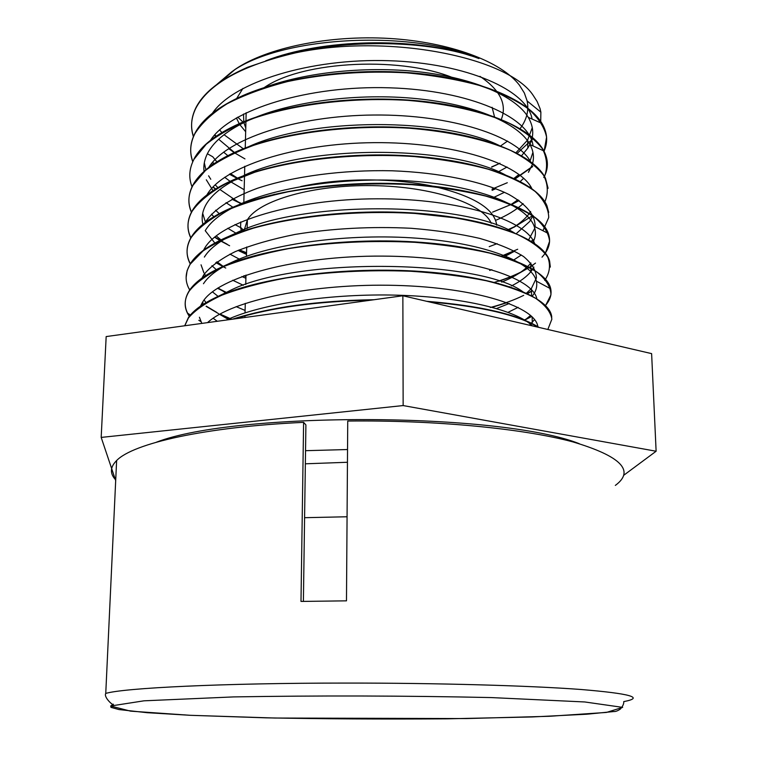 <?xml version="1.0" encoding="UTF-8"?>
<svg xmlns="http://www.w3.org/2000/svg" width="757" height="757" viewBox="0 0 757 757"><rect width="100%" height="100%" fill="white"/><g stroke="black" fill="none" stroke-linecap="round" stroke-linejoin="round"><path stroke-width="1.14" d="M540.697 122.889L540.877 112.168L540.072 108.63L537.148 101.542L533.392 95.704C509.083 57.437 389.174 33.024 295.713 52.82L281.046 55.961C345.826 38.087 431.178 40.235 478.944 58.563C409.452 28.794 279.21 36.573 231.5 72L216.909 84.377M226.428 320.031C261.657 303.642 331.197 293.328 397.311 295.183C463.473 297.028 516.653 310.304 532.332 325.879M218.962 296.432L221.555 294.927M227.128 292.022L228.273 291.473C293.886 256.396 481.102 259.481 523.305 292.088M534.584 319.596L529.465 325.207M217.297 321.29L213.162 318.252M201.864 305.222L201.381 304.182M203.463 283.743C208.355 276.173 217.742 269.066 231.614 262.433C271.214 243.404 349.403 233.09 417.486 238.247C485.663 243.357 532.266 262.168 536.353 281.14C537.517 286.354 536.107 291.407 532.124 296.309M518.129 307.361L508.079 312.31M504.938 313.616L504.389 313.833M245.098 310.427L236.165 306.632M218.092 296.375L212.424 291.861M204.352 257.096C209.102 249.356 218.148 242.079 231.51 235.276M550.33 267.089L549.62 261.165C544.009 240.149 494.113 219.388 421.422 213.55C348.854 207.636 265.527 218.631 222.435 239.212L234.992 233.582C300.51 199.479 466.558 201.599 515.489 233.62M533.922 267.089L530.969 271.536C526.702 276.74 520.191 281.538 511.429 285.928M509.83 286.714L509.357 286.941M243.347 285.285L232.702 280.251M216.265 269.624L211.922 265.716M205.213 230.696C210.55 221.669 221.148 213.294 237.026 205.582M542.012 257.191L543.999 254.854C549.44 247.974 550.888 240.849 548.352 233.478C541.104 211.932 491.747 191.019 421.166 185.001C350.718 178.917 269.833 189.591 226.239 210.162L238.512 204.882C279.03 185.806 352.885 176.012 417.192 181.557C481.603 187.045 527.08 206.245 534.158 226.267C536.183 231.812 535.748 237.234 532.852 242.552M521.327 254.995L514.003 259.793M491.87 269.672L489.647 270.438M241.161 260.02L240.669 259.793M239.212 259.093L229.958 254.134M214.837 243.063L205.232 230.677M202.885 224.28C201.296 217.751 202.356 211.165 206.055 204.541C211.932 194.256 224.006 184.831 242.287 176.277C306.84 144.067 452.147 145.051 506.045 175.312M533.079 215.594L529.72 221.489L516.047 233.847M497.15 243.631L489.221 246.659M235.91 233.156L227.791 228.273M213.767 216.72L211.487 214.136M244.492 148.637L246.262 147.823C310.086 116.805 445.504 117.344 501.011 146.394M523.106 203.624C516.359 209.859 507.228 215.423 495.712 220.325M232.938 207.276L226.04 202.658M213.001 190.622L206.301 179.797M204.049 171.404C203.321 165.281 204.56 159.14 207.759 152.971C214.288 140.584 228.434 129.466 250.188 119.625C291.379 101.268 358.468 92.742 416.956 98.665C475.5 104.58 518.81 123.646 529.995 144.54C533.43 150.889 534.281 157.191 532.568 163.446M532.095 164.998L528.452 172.322M523.645 178.274L520.078 181.689M504.465 192.297L492.504 198.003M244.161 189.733L231.093 182.011M230.081 181.32L224.668 177.28M212.603 164.969L211.582 163.521M258.08 89.988C299.952 72.833 363.928 65.585 419.246 71.839C474.63 78.103 515.99 96.707 528.291 117.363C534.366 127.876 534.215 138.105 527.837 148.06L521.412 155.942M507.048 167.013L498.399 171.782M227.819 155.639L223.608 152.148M212.083 139.089L211.742 138.55M265.669 60.844C322.085 38.626 414.126 36.847 470.949 55.838M281.055 55.961L247.615 67.259C220.751 79.021 203.463 92.609 195.77 108.014C191.124 117.619 190.357 127.1 193.461 136.44M212.575 162.32L214.354 163.777M229.674 174.063L237.499 178.255M237.821 178.415L238.644 178.822M492.088 189.08L507.294 182.73M514.599 178.983L532.587 166.351M544.018 151.22C548.115 142.136 547.453 132.891 542.04 123.486C528.821 100.804 482.521 80.233 420.504 73.694C358.563 67.136 287.603 75.993 243.148 95.467C218.253 106.557 202.166 119.199 194.89 133.374C190.121 142.874 189.411 152.223 192.789 161.44M213.086 186.97L215.688 188.928M232.267 199.072L241.502 203.529M492.523 212.159L510.984 204.541M511.107 204.475L518.848 200.397M543.791 177.526C548.541 168.877 548.579 160.02 543.886 150.955C532.086 128.406 485.019 107.598 420.892 101.116C356.831 94.616 283.336 103.946 238.862 123.826C215.849 134.254 200.889 145.959 193.991 158.961L193.972 159.301C189.155 168.612 188.512 177.772 192.041 186.799M506.726 230.242L514.467 226.703M548.087 188.304L545.504 178.34C535.067 156.046 487.224 135.162 421.006 128.785C354.844 122.426 278.964 132.21 234.613 152.384C213.483 162.13 199.63 172.927 193.063 184.793C188.133 194.057 187.594 203.16 191.464 212.092M214.789 236.998L220.117 240.329M221.347 241.048L227.081 244.17M239.335 249.857L246.555 252.724M501.134 256.263L517.693 249.252M531.017 241.407L532.871 240.054M548.711 212.414L546.961 205.8C538.019 183.837 489.334 162.935 420.949 156.737C352.658 150.52 274.337 160.787 230.317 181.207C211.071 190.225 198.343 200.113 192.146 210.862C187.074 220.003 186.648 228.974 190.887 237.783M216.114 262.414L223.145 266.379M244.237 275.662L245.959 276.296M493.829 282.541C511.59 277.194 525.481 270.713 535.502 263.095M226.239 210.162C208.705 218.461 197.038 227.469 191.237 237.187C185.985 246.205 185.683 255.043 190.338 263.701M217.798 288.095L226.334 292.401M227.043 292.732L227.516 292.95M490.318 307.503C503.206 304.04 514.334 299.99 523.702 295.353M526.91 293.697L532.247 290.574M222.435 239.212C206.453 246.82 195.741 254.995 190.31 263.758L187.121 270.637L186.127 277.497M189.316 288.966L189.827 289.855M202.015 303.037L203.491 304.163M206.282 306.15L216.748 312.395M220.003 314.051L231.812 319.293M523.787 320.23L526.56 318.896M545.418 305.487C550.121 300.122 551.881 294.568 550.708 288.814C546.743 268.442 496.232 247.993 421.507 242.372C346.895 236.714 261.279 247.936 218.801 268.394C204.295 275.34 194.483 282.73 189.345 290.574C183.828 299.356 183.847 307.929 189.392 316.284M551.768 317.24L551.702 316.71C549.658 297.037 498.674 276.911 421.8 271.526C345.069 266.067 257.02 277.516 215.196 297.775C202.157 304.04 193.224 310.673 188.389 317.656L184.689 325.775M539.164 327.469C518.223 314.496 480.723 305.781 426.664 301.295M374.024 299.725C317.438 300.709 270.221 307.21 232.371 319.208M214.591 135.039L215.726 136.478M228.623 148.618L234.216 152.564M235.332 153.293L244.965 158.904M491.672 166.89L498.182 164.061M516.984 153.529L533.496 138.266M295.713 52.82C241.862 65.405 208.554 83.923 195.779 108.355C191.143 117.912 190.348 127.337 193.385 136.629M212.405 162.518L214.127 163.928M229.399 174.224L237.168 178.387M237.518 178.567L242.06 180.753M492.088 189.401L494.993 188.313M514.892 179.125L532.673 166.606M544.094 151.362L546.573 137.178C544.624 127.479 538.539 118.026 528.301 108.809C515.725 99.952 499.393 92.155 479.285 85.409C457.342 79.476 433.165 75.293 406.755 72.852C365.271 70.638 325.576 73.533 287.669 81.529C264.193 87.604 243.953 95.051 226.949 103.87C212.159 113.247 201.466 123.202 194.861 133.715C190.168 143.158 189.449 152.46 192.704 161.629M212.916 187.149L215.452 189.07M231.954 199.242L241.142 203.69M511.477 204.627L519.094 200.577M544.434 176.684C547.803 167.609 547.188 158.402 542.599 149.053C535.54 139.818 524.346 131.188 509.035 123.154C483.335 111.818 448.135 103.747 408.051 100.388C353.727 97.114 296.233 103.794 253.945 118.206C234.159 125.936 218.243 134.623 206.197 144.284L193.962 159.301M508.24 229.91L512.111 228.16M513.672 227.422L533.013 215.461M544.785 202.024C548.456 193.3 548.087 184.424 543.658 175.406C536.817 166.483 525.755 158.128 510.483 150.359C484.821 139.354 449.535 131.491 409.14 128.198C354.437 124.943 296.309 131.387 253.614 145.335C233.62 152.819 217.543 161.232 205.365 170.58L193.073 185.143C188.077 194.398 187.547 203.501 191.483 212.433M214.572 237.187L219.823 240.471M221.091 241.218L229.608 245.741M238.966 250.018L246.545 253.046M501.598 256.405L502.165 256.188M504.219 255.421L514.58 251.069M531.291 241.568L534.319 239.288M542.92 230.724L548.721 217.514C548.579 208.733 544.056 200.047 535.152 191.474C523.674 183.175 508.051 175.756 488.256 169.237C466.388 163.427 441.87 159.216 414.704 156.604C359.055 152.819 299.043 158.752 254.749 172.255L225.898 183.696C210.238 192.316 198.996 201.494 192.155 211.212C187.083 220.296 186.629 229.21 190.792 237.953M215.849 262.603L222.804 266.53M223.258 266.776L225.756 268.044M243.82 275.813L245.949 276.598M494.425 282.683L495.125 282.475M499.052 281.226L511.335 276.712M519.274 273.182L532.824 265.404M545.314 253.415L549.582 241.322C548.74 232.986 543.535 224.801 533.978 216.767C521.942 208.998 505.846 202.1 485.71 196.091C463.558 190.773 438.89 186.96 411.732 184.67C368.896 182.503 327.658 184.888 288.02 191.795C263.474 197.085 242.316 203.595 224.545 211.326C209.121 219.568 198.012 228.302 191.209 237.537C186.042 246.498 185.711 255.289 190.225 263.89M217.514 288.275L225.974 292.58M492.22 307.295L507.124 302.639M527.222 293.848L532.417 290.783M544.728 280.393C549.856 272.775 550.831 264.941 547.642 256.897C541.87 248.892 531.641 241.341 516.946 234.235C499.809 227.583 479.058 222.094 454.692 217.779L414.987 213.455C358.761 210.124 298.107 215.641 253.415 228.16C232.503 234.888 215.707 242.486 203.037 250.946L190.272 264.108C185.2 272.492 184.784 280.715 189.042 288.786L189.714 290.016M201.873 303.273L203.245 304.314M206.093 306.348L218.593 313.663M219.7 314.221L231.197 319.378M524.185 320.391L531.755 316.454M545.437 305.809L550.954 294.852C550.822 287.253 546.27 279.749 537.3 272.34C525.642 265.168 509.802 258.762 489.76 253.131C467.561 248.145 442.675 244.549 415.091 242.335C371.507 240.196 329.352 242.287 288.616 248.618C263.455 253.491 241.729 259.5 223.447 266.653C207.626 274.28 196.262 282.37 189.345 290.934C184.528 298.438 183.875 305.809 187.395 313.076L189.278 316.426M547.841 329.484L551.872 319.161C550.774 312.054 545.314 305.08 535.502 298.239C523.134 291.653 506.698 285.815 486.193 280.743C463.681 276.277 438.644 273.126 411.079 271.28C367.694 269.615 325.974 271.858 285.919 277.999C261.165 282.673 239.827 288.398 221.915 295.164C206.358 302.355 195.183 309.973 188.398 318.016L184.774 325.756M538.161 327.232C517.353 314.798 480.988 306.348 429.087 301.863M370.769 300.179C316.644 301.333 271.176 307.588 234.377 318.934M214.874 134.718L216.067 136.241M218.659 139.231L234.424 152.469M491.672 167.146L499.506 163.38M515.801 152.914L527.629 140.017L532.313 127.592M532.067 119.038C527.506 90.556 467.561 63.077 388.767 60.702C310.067 58.109 233.307 82.22 212.443 113.2M207.361 153.747L212.745 156.775L217.051 162.026M230.459 173.59L237.603 178.207M492.107 190.338L495.901 188.663M513.71 178.576L519.018 174.451M529.9 161.421L532.937 152.327M533.013 145.931C530.771 117.941 470.39 90.225 389.514 87.812C308.676 85.153 230.109 109.519 210.512 140.291M204.314 162.802L205.885 169.795M208.61 175.813L210.787 179.286M215.225 184.84L217.893 187.613M219.871 189.468L240.84 203.822M511.089 204.475L517.92 199.763M529.682 187.395L530.42 186.165M530.695 162.007C517.816 136.402 451.749 114.298 373.967 115.017C296.186 115.556 225.86 139.212 208.667 167.543M215.584 210.238L219.237 213.635M234.963 224.564L240.584 227.592M507.767 230.611C517.608 225.368 524.847 219.577 529.493 213.228L530.648 211.525M532.086 189.089C520.797 163.976 453.736 141.919 374.024 142.657C294.322 143.262 222.69 166.966 206.916 194.918M202.677 213.332L205.469 222.255M216.171 235.9L220.987 239.903M238.029 250.406L246.508 254.399M503.481 256.983L503.982 256.755M505.619 255.989L514.713 251.135L506.282 255.677M528.575 239.969L534.792 228.273M535.057 226.721C535.53 215.423 526.834 204.683 508.959 194.492C482.957 181.614 440.328 172.549 391.908 170.779C343.214 169.71 293.593 176.249 257.285 188.332C231.387 197.851 213.682 209.519 205.507 221.952L205.223 222.444M204.901 247.832L205.45 248.816M216.994 261.78L223.173 266.36M241.871 276.532L245.911 278.273M497.955 283.601L498.56 283.364M501.692 282.124L508.789 278.973C518.753 274.195 526.077 268.915 530.771 263.133L530.894 262.972M534.697 243.782C526.986 220.211 459.906 198.466 377.185 198.807C294.511 198.93 219.644 221.697 204.627 248.268L203.557 250.17M201.05 264.818L203.907 272.851M204.447 273.788L205.62 275.614M218.092 287.906L225.52 292.798M490.602 310.465L491.34 310.238M496.573 308.525L509.319 303.481M526.266 293.404L531.414 288.417L536.42 277.951C536.249 270.703 531.972 263.568 523.589 256.538C512.773 249.744 498.125 243.688 479.664 238.379C459.206 233.705 436.344 230.336 411.06 228.273C371.119 226.324 332.484 228.368 295.164 234.405C272.066 239.061 252.1 244.795 235.276 251.617C220.703 258.894 210.2 266.634 203.747 274.829L201.939 278.112M204.087 299.99L206.018 302.62M219.558 314.297L228.112 319.274M524.809 320.164L530.629 315.414M536.893 299.1C533.354 277.412 467.362 256.405 382.134 256.103C296.933 255.639 218.167 276.788 202.895 301.646L200.444 306.188M199.403 317.23L201.826 323.419M537.877 327.166C536.675 307.446 477.904 287.546 396.062 285.398C314.344 283.08 231.633 300.113 207.541 322.624M245.76 128.009L243.886 122.577M243.763 122.009L243.536 114.023M263.332 88.219C301.74 60.276 405.809 55.498 458.07 79.968M492.107 107.305L494.614 117.184M501.191 119.729C507.36 104.57 500.282 90.111 479.966 76.353M242.94 88.38L236.686 98.429M236.373 117.912L239.231 123.694M239.846 124.65L245.665 131.746M244.407 229.532L247.378 219.823C258.856 200.425 312.982 184.651 372.718 185.626C432.465 186.449 483.24 203.728 491.217 223.296M496.715 225.189C494.614 208.601 472.974 195.524 431.783 185.957C391.899 177.696 339.666 177.933 300.832 186.525M274.469 194.275L272.085 195.211M240.792 221.915L240.546 227.299L241.322 230.781M220.93 81.51L235.408 69.171C266.719 47.852 328.765 34.831 389.448 38.456C450.15 42.07 501.399 61.601 519.425 85.172L524.364 93.026L527.146 100.974C529.058 110.692 526.645 119.994 519.908 128.879M507.578 141.067L500.339 146.139M243.508 148.902L224.025 134.718M221.896 132.541L219.615 129.958M347.066 516.766L304.588 517.693M347.444 462.272L305.355 463.804M347.539 449.535L305.535 450.689M579.237 443.668C499.715 412.281 236.156 411.363 156.415 442.192M623.588 475.377L656.12 451.238L651.616 353.623L402.856 295.76L106.169 336.572L101.183 437.414L115.689 480.581M656.12 451.238L403.15 405.563L402.856 295.76M403.15 405.563L101.183 437.414M615.337 485.407C635.218 470.769 621.043 456.253 572.812 441.88C523.333 428.594 435.758 419.984 347.737 421.053L346.479 600.84L300.993 601.427L303.604 422.359L305.904 424.904L303.396 601.38M115.717 479.9C109.718 473.617 110.02 467.164 116.625 460.54C133.071 443.347 205.232 426.891 303.604 422.359M190.404 715.308L274.895 718.033L466.075 718.573L549.156 716.292L606.433 712.441L622.661 707.379L584.801 701.966L491.284 697.576C404.512 695.692 318.593 695.475 233.506 696.913L143.953 700.821L110.598 706.016L130.573 711.145L190.404 715.308L265.858 717.835C322.227 718.932 382.626 719.264 447.037 718.828L532.143 716.955L586.599 714.23L613.832 711.542C615.592 711.665 617.769 710.842 620.371 709.063C622.85 706.177 623.976 703.688 623.749 701.607C644.898 697.632 630.543 693.592 580.704 689.466C529.455 685.643 437.943 683.003 345.902 683.069C222.776 683.069 123.656 687.981 105.753 693.421C103.416 697.377 113.739 706.224 112.963 704.218C114.941 704.265 110.333 704.597 110.967 707.36L118.953 709.555L147.095 712.687L190.386 715.308M228.273 291.473L215.196 297.775M231.614 262.433L218.801 268.394M536.353 281.14L550.708 288.814M534.158 226.267L548.352 233.478M242.287 176.277L230.317 181.207M246.262 147.823L234.613 152.384M250.188 119.625L238.862 123.826M529.995 144.54L543.886 150.955M247.804 93.849L243.148 95.467M528.291 117.363L542.04 123.486M251.494 66.001L247.615 67.259M499.97 163.219L495.201 165.518M510.795 228.936L508.619 230.081M204.579 248.353L205.402 248.854M512.186 277.1L508.789 278.973M189.042 288.786L190.111 289.458M524.762 320.116L524.251 320.419M187.395 313.076L190.442 314.997M198.807 320.287L200.898 321.602M204.627 248.268L204.589 249.422M203.765 274.829L203.69 276.892M202.885 301.646L202.791 304.617M527.638 140.017L527.847 148.041M530.761 263.133L530.979 271.517M531.405 288.417L531.603 296.034M532.133 316.814L532.275 322.491M243.167 122.237L237.736 117.127M243.29 229.977L240.546 227.299M243.83 202.526L244.53 175.378M244.539 175.274L244.766 166.256M245.24 148.23L245.93 121.584M245.94 121.205L246.157 112.727M235.408 69.171L231.5 72M527.146 100.974L540.877 112.178M244.918 317.486L244.965 315.451M245.031 312.878L245.277 303.368M245.751 284.443L245.987 275.046M246.46 256.311L246.697 246.99M247.16 228.463L247.378 219.823M116.625 460.54L105.753 693.421"/></g></svg>
